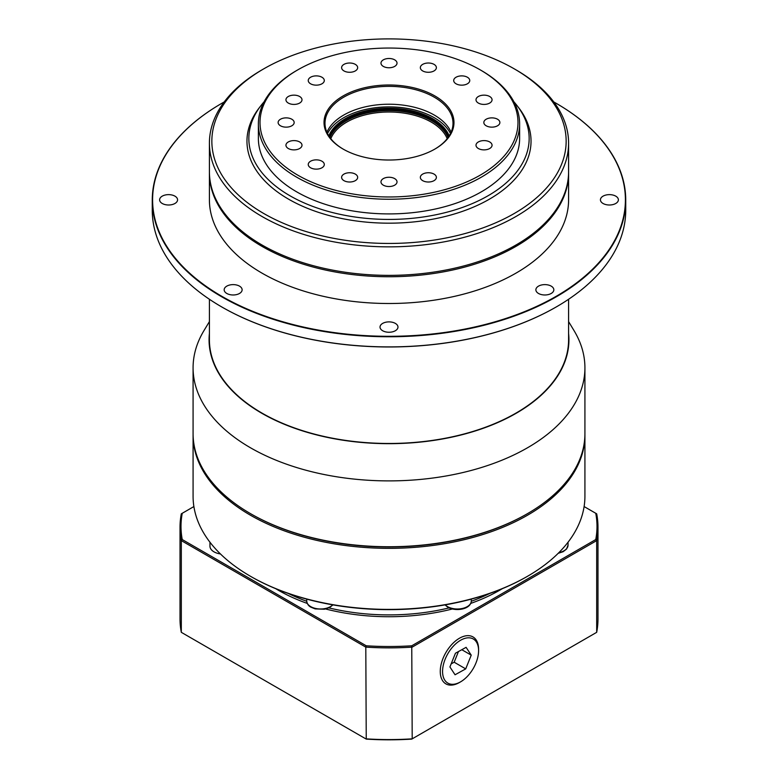 <?xml version="1.0" encoding="UTF-8"?>
<svg xmlns="http://www.w3.org/2000/svg" width="778" height="778" viewBox="0 0 778 778"><rect width="100%" height="100%" fill="white"/><g stroke="black" fill="none" stroke-linecap="round" stroke-linejoin="round"><path stroke-width="1.17" d="M460.576 640.265A25.47 14.704 120 0 0 442.565 671.453A25.47 14.704 120 0 0 460.576 681.849L459.419 682.52A27.104 15.648 -60 0 1 445.872 683.862A27.104 15.648 -60 0 1 441.719 662.146A27.104 15.648 -60 0 1 459.419 638.261A27.104 15.648 -60 0 1 472.975 636.919A27.104 15.648 -60 0 1 478.587 649.329L478.587 650.661A25.47 14.704 120 0 0 460.576 640.265M459.419 682.52L460.576 681.849A25.47 14.704 120 0 0 478.587 650.661M449.917 666.95L455.441 653.228L466.1 647.335L471.235 655.154L465.711 668.885L455.052 674.779L449.917 666.95M465.711 668.885L454.167 662.214L458.456 651.565M451.152 663.887L454.167 662.214M471.235 655.154L461.801 649.708M343.049 149.036L343.049 149.036A64.982 37.519 180 0 1 343.049 95.986A64.982 37.519 180 0 1 434.951 95.986A64.982 37.519 180 0 1 434.951 149.036A64.982 37.519 180 0 1 343.049 149.036M434.601 149.24A64 36.945 0 0 0 453 123.313A64 36.945 0 0 0 434.25 97.182A64 36.945 0 0 0 364.512 89.169A64 36.945 0 0 0 325 123.313A64 36.945 0 0 0 343.399 149.24M329.94 137.541A60.733 35.068 180 0 1 372.497 111.964A60.733 35.068 180 0 1 431.946 120.911A60.733 35.068 180 0 1 448.06 137.541M447.194 138.678A59.75 34.495 0 0 0 431.255 122.107A59.75 34.495 0 0 0 372.584 113.335A59.75 34.495 0 0 0 330.806 138.678M328.831 135.907A61.715 35.632 180 0 1 371.923 109.601A61.715 35.632 180 0 1 432.636 118.645A61.715 35.632 180 0 1 449.169 135.907M448.332 137.161A60.733 35.068 0 0 0 431.946 119.841A60.733 35.068 0 0 0 371.913 110.991A60.733 35.068 0 0 0 329.668 137.161M434.25 117.711A64 36.945 0 0 0 327.519 133.573A64 36.945 0 0 1 434.25 117.711A64 36.945 0 0 1 450.481 133.573A64 36.945 0 0 0 434.25 117.711M297.799 175.167A128.983 74.464 0 0 0 480.201 175.167A128.983 74.464 0 0 0 480.201 69.855L481.358 70.526A130.616 75.408 180 0 1 519.616 123.838A130.616 75.408 180 0 1 438.986 193.508A130.616 75.408 180 0 1 296.642 177.16A130.616 75.408 180 0 1 258.384 123.838A130.616 75.408 180 0 1 296.642 70.526L297.799 69.855A128.983 74.464 0 0 0 297.799 175.167M489.702 141.956A8.023 4.639 0 0 0 480.96 140.954A8.023 4.639 0 0 0 476 145.233A8.023 4.639 0 0 0 478.353 148.51A8.023 4.639 0 0 0 487.096 149.522A8.023 4.639 0 0 0 492.056 145.233A8.023 4.639 0 0 0 489.702 141.956M434.036 174.097A8.023 4.639 0 0 0 425.294 173.095A8.023 4.639 0 0 0 420.334 177.374A8.023 4.639 0 0 0 422.687 180.652A8.023 4.639 0 0 0 431.43 181.653A8.023 4.639 0 0 0 436.39 177.374A8.023 4.639 0 0 0 434.036 174.097M394.679 178.619A8.023 4.639 0 0 0 385.927 177.608A8.023 4.639 0 0 0 380.977 181.896A8.023 4.639 0 0 0 383.321 185.174A8.023 4.639 0 0 0 392.073 186.175A8.023 4.639 0 0 0 397.023 181.896A8.023 4.639 0 0 0 394.679 178.619M355.313 174.097A8.023 4.639 0 0 0 346.57 173.095A8.023 4.639 0 0 0 341.61 177.374A8.023 4.639 0 0 0 343.964 180.652A8.023 4.639 0 0 0 352.706 181.653A8.023 4.639 0 0 0 357.666 177.374A8.023 4.639 0 0 0 355.313 174.097M321.946 161.221A8.023 4.639 0 0 0 313.194 160.219A8.023 4.639 0 0 0 308.244 164.498A8.023 4.639 0 0 0 310.597 167.776A8.023 4.639 0 0 0 319.34 168.787A8.023 4.639 0 0 0 324.3 164.498A8.023 4.639 0 0 0 321.946 161.221M299.647 141.956A8.023 4.639 0 0 0 290.904 140.954A8.023 4.639 0 0 0 285.944 145.233A8.023 4.639 0 0 0 288.298 148.51A8.023 4.639 0 0 0 297.04 149.522A8.023 4.639 0 0 0 302 145.233A8.023 4.639 0 0 0 299.647 141.956M291.818 119.228A8.023 4.639 0 0 0 283.075 118.227A8.023 4.639 0 0 0 278.116 122.506A8.023 4.639 0 0 0 280.469 125.783A8.023 4.639 0 0 0 289.212 126.795A8.023 4.639 0 0 0 294.172 122.506A8.023 4.639 0 0 0 291.818 119.228M497.531 119.228A8.023 4.639 0 0 0 488.788 118.227A8.023 4.639 0 0 0 483.828 122.506A8.023 4.639 0 0 0 486.182 125.783A8.023 4.639 0 0 0 494.925 126.795A8.023 4.639 0 0 0 499.884 122.506A8.023 4.639 0 0 0 497.531 119.228M489.702 96.511A8.023 4.639 0 0 0 480.96 95.5A8.023 4.639 0 0 0 476 99.788A8.023 4.639 0 0 0 478.353 103.066A8.023 4.639 0 0 0 487.096 104.067A8.023 4.639 0 0 0 492.056 99.788A8.023 4.639 0 0 0 489.702 96.511M467.403 77.246A8.023 4.639 0 0 0 458.66 76.234A8.023 4.639 0 0 0 453.7 80.523A8.023 4.639 0 0 0 456.054 83.8A8.023 4.639 0 0 0 464.806 84.802A8.023 4.639 0 0 0 469.756 80.523A8.023 4.639 0 0 0 467.403 77.246M434.036 64.37A8.023 4.639 0 0 0 425.294 63.368A8.023 4.639 0 0 0 420.334 67.647A8.023 4.639 0 0 0 422.687 70.924A8.023 4.639 0 0 0 431.43 71.926A8.023 4.639 0 0 0 436.39 67.647A8.023 4.639 0 0 0 434.036 64.37M394.679 59.848A8.023 4.639 0 0 0 385.927 58.846A8.023 4.639 0 0 0 380.977 63.125A8.023 4.639 0 0 0 383.321 66.402A8.023 4.639 0 0 0 392.073 67.404A8.023 4.639 0 0 0 397.023 63.125A8.023 4.639 0 0 0 394.679 59.848M355.313 64.37A8.023 4.639 0 0 0 346.57 63.368A8.023 4.639 0 0 0 341.61 67.647A8.023 4.639 0 0 0 343.964 70.924A8.023 4.639 0 0 0 352.706 71.926A8.023 4.639 0 0 0 357.666 67.647A8.023 4.639 0 0 0 355.313 64.37M321.946 77.246A8.023 4.639 0 0 0 313.194 76.234A8.023 4.639 0 0 0 308.244 80.523A8.023 4.639 0 0 0 310.597 83.8A8.023 4.639 0 0 0 319.34 84.802A8.023 4.639 0 0 0 324.3 80.523A8.023 4.639 0 0 0 321.946 77.246M299.647 96.511A8.023 4.639 0 0 0 290.904 95.5A8.023 4.639 0 0 0 285.944 99.788A8.023 4.639 0 0 0 288.298 103.066A8.023 4.639 0 0 0 297.04 104.067A8.023 4.639 0 0 0 302 99.788A8.023 4.639 0 0 0 299.647 96.511M258.384 123.838L258.384 138.503A130.616 75.408 0 0 0 296.642 191.826A130.616 75.408 0 0 0 438.986 208.173A130.616 75.408 0 0 0 519.616 138.503L519.616 123.838M264.092 101.801A140.157 80.922 0 0 0 261.058 105.468A140.157 80.922 0 0 0 289.893 195.725A140.157 80.922 0 0 0 468.482 205.159A140.157 80.922 0 0 0 516.942 105.468A140.157 80.922 0 0 0 513.908 101.801M261.058 105.468L259.337 107.695A142.043 82.011 0 0 0 288.56 199.158A142.043 82.011 0 0 0 469.552 208.718A142.043 82.011 0 0 0 518.663 107.695L516.942 105.468M481.358 70.526L480.201 69.855A128.983 74.464 0 0 0 297.799 69.855M329.473 136.879A60.733 35.068 180 0 1 371.466 110.262A60.733 35.068 180 0 1 431.946 119.044A60.733 35.068 180 0 1 448.527 136.879M451.104 132.241A64 36.945 0 0 0 434.25 115.047A64 36.945 0 0 0 371.894 105.565A64 36.945 0 0 0 326.896 132.241M451.026 268.984A179.28 103.503 180 0 1 450.977 268.994A179.28 103.503 180 0 1 327.023 268.994A179.28 103.503 180 0 1 326.974 268.984M209.408 143.171L209.408 171.675A179.592 103.688 0 0 0 262.011 244.992A179.592 103.688 0 0 0 326.916 268.974A179.592 103.688 0 0 0 451.084 268.974A179.592 103.688 0 0 0 568.592 171.675L568.592 143.171A179.592 103.688 180 0 1 457.727 238.963A179.592 103.688 180 0 1 262.011 216.488A179.592 103.688 180 0 1 209.408 143.171A179.592 103.688 180 0 1 262.011 69.855L263.742 68.853A177.141 102.268 0 0 0 263.742 213.493A177.141 102.268 0 0 0 514.258 213.493A177.141 102.268 0 0 0 514.258 68.853L515.989 69.855A179.592 103.688 180 0 1 568.592 143.171M193.08 367.78L193.08 433.638A195.92 113.111 0 0 0 250.467 513.616L251.158 514.025A194.938 112.547 0 0 0 251.158 514.025L251.158 514.015A194.938 112.547 0 0 0 526.842 514.015L527.533 513.616A195.92 113.111 0 0 0 584.92 433.638L584.92 367.78A195.92 113.111 180 0 1 463.97 472.285A195.92 113.111 180 0 1 250.467 447.768A195.92 113.111 180 0 1 193.08 367.78A195.92 113.111 180 0 1 204.04 330.485L209.408 321.606M251.158 514.015L250.467 513.616A195.92 113.111 0 0 0 527.533 513.616M603.057 203.486A8.976 5.183 180 0 1 600.431 199.82A8.976 5.183 180 0 1 605.974 195.025A8.976 5.183 180 0 1 615.758 196.153A8.976 5.183 180 0 1 618.384 199.82A8.976 5.183 180 0 1 612.84 204.604A8.976 5.183 180 0 1 603.057 203.486M538.502 293.462A8.976 5.183 180 0 1 535.877 289.795A8.976 5.183 180 0 1 541.42 285.011A8.976 5.183 180 0 1 551.203 286.129A8.976 5.183 180 0 1 553.829 289.795A8.976 5.183 180 0 1 548.286 294.59A8.976 5.183 180 0 1 538.502 293.462M162.242 203.486A8.976 5.183 180 0 1 159.616 199.82A8.976 5.183 180 0 1 165.16 195.025A8.976 5.183 180 0 1 174.943 196.153A8.976 5.183 180 0 1 177.569 199.82A8.976 5.183 180 0 1 172.026 204.604A8.976 5.183 180 0 1 162.242 203.486M382.65 330.738A8.976 5.183 180 0 1 380.024 327.071A8.976 5.183 180 0 1 385.567 322.277A8.976 5.183 180 0 1 395.35 323.405A8.976 5.183 180 0 1 397.976 327.071A8.976 5.183 180 0 1 392.433 331.856A8.976 5.183 180 0 1 382.65 330.738M226.797 293.462A8.976 5.183 180 0 1 224.171 289.795A8.976 5.183 180 0 1 229.714 285.011A8.976 5.183 180 0 1 239.498 286.129A8.976 5.183 180 0 1 242.123 289.795A8.976 5.183 180 0 1 236.58 294.59A8.976 5.183 180 0 1 226.797 293.462M556.28 306.931A236.405 136.49 180 0 1 556.173 306.989A236.405 136.49 180 0 1 221.837 306.999L221.604 306.863A236.736 136.675 0 0 0 556.396 306.863A236.736 136.675 0 0 0 625.736 210.216L625.736 200.082A236.736 136.675 180 0 1 479.598 326.361A236.736 136.675 180 0 1 221.604 296.729A236.736 136.675 180 0 1 152.264 200.082A236.736 136.675 180 0 1 221.604 103.445A236.736 136.675 180 0 1 221.72 103.377M224.21 101.957A236.405 136.49 0 0 0 221.827 103.309A236.405 136.49 0 0 0 221.837 296.33A236.405 136.49 0 0 0 556.163 296.33A236.405 136.49 0 0 0 556.173 103.309A236.405 136.49 0 0 0 556.163 103.309L556.396 103.435A236.736 136.675 180 0 1 556.396 103.445A236.736 136.675 180 0 1 625.736 200.082M568.592 172.366A179.592 103.688 180 0 1 568.592 173.056A179.592 103.688 180 0 1 457.727 268.857A179.592 103.688 180 0 1 262.011 246.373A179.592 103.688 180 0 1 209.408 173.056A179.592 103.688 180 0 1 209.408 172.366M568.592 173.056L568.592 199.82A179.592 103.688 180 0 1 457.727 295.611A179.592 103.688 180 0 1 262.011 273.136A179.592 103.688 180 0 1 209.408 199.82L209.408 173.056M209.408 299.267L209.408 339.791A179.592 103.688 0 0 0 262.011 413.108A179.592 103.688 0 0 0 457.727 435.583A179.592 103.688 0 0 0 568.592 339.791L568.592 299.267M209.408 333.422A179.932 103.882 0 0 0 261.768 413.244A179.932 103.882 0 0 0 462.929 434.503A179.932 103.882 0 0 0 568.592 333.422M568.592 321.606L573.96 330.485A195.92 113.111 180 0 1 584.92 367.78M209.953 542.217L209.953 546.185A13.878 8.013 0 0 0 214.018 551.855A13.878 8.013 0 0 0 220.456 553.955M527.533 576.274L526.842 576.673A194.938 112.547 180 0 1 251.158 576.673L250.467 576.274A195.92 113.111 0 0 0 527.533 576.274A195.92 113.111 0 0 0 584.92 496.296L584.92 435.233A195.92 113.111 180 0 1 463.97 539.738A195.92 113.111 180 0 1 250.467 515.221A195.92 113.111 180 0 1 193.08 435.233A195.92 113.111 180 0 1 193.09 434.435M584.91 434.435A195.92 113.111 180 0 1 584.92 435.233M180.019 527.221L180.019 618.938A208.981 120.658 0 0 0 181.313 632.329L365.796 738.837A208.981 120.658 0 0 0 412.204 738.837L411.757 739.1A207.998 120.084 180 0 1 366.244 739.1L365.796 647.121L181.313 540.613A208.981 120.658 180 0 1 180.019 527.221A208.981 120.658 180 0 1 181.313 513.82L182.246 513.285A207.998 120.084 0 0 0 182.246 539.553L366.244 645.789A207.998 120.084 0 0 0 411.757 645.789L595.754 539.553A207.998 120.084 0 0 0 595.754 513.285L584.113 506.556M251.158 576.673L250.467 576.274A195.92 113.111 0 0 1 193.08 496.296L193.08 435.233M181.313 632.329L181.313 540.613L182.246 539.553M595.754 513.285L596.687 513.82A208.981 120.658 180 0 1 597.981 527.221A208.981 120.658 180 0 1 596.687 540.613L412.204 647.121A208.981 120.658 180 0 1 365.796 647.121L366.244 645.789M411.757 645.789L412.204 738.837L596.687 632.329L596.687 540.613L595.754 539.553M596.687 632.329A208.981 120.658 0 0 0 597.981 618.938L597.981 527.221M193.887 506.556L182.246 513.285M152.264 200.082L152.264 210.216A236.736 136.675 0 0 0 221.604 306.863L221.827 306.989A236.405 136.49 180 0 0 221.837 306.999M556.396 103.445L556.173 103.309A236.405 136.49 0 0 0 553.79 101.957M515.989 69.855L514.258 68.853A177.141 102.268 0 0 0 263.742 68.853M306.707 599.118L306.707 600.986A13.878 8.013 0 0 0 310.772 606.645A13.878 8.013 0 0 0 332.741 604.846M445.259 604.846A13.878 8.013 0 0 0 447.603 606.645A13.878 8.013 0 0 0 462.725 608.386A13.878 8.013 0 0 0 471.293 600.986C470.894 609.485 455.558 611.78 447.875 607.248L445.026 604.895M558.857 552.662A13.878 8.013 0 0 0 568.047 545.125L566.51 549.093L563.116 551.709L558.186 553.323M307.252 603.407A156.407 90.306 180 0 1 278.407 590.269A156.407 90.306 180 0 1 275.723 588.683M288.298 593.458A155.104 89.548 0 0 0 306.717 601.258M328.861 607.89A155.104 89.548 0 0 0 449.139 607.89M471.283 601.258A155.104 89.548 0 0 0 489.702 593.458M502.277 588.683A156.407 90.306 180 0 1 470.748 603.407M452.378 608.98A156.407 90.306 180 0 1 325.622 608.98M332.974 604.895L329.541 607.569L324.358 609.232L315.168 608.882L311.044 607.248C308.574 606.052 307.125 603.961 306.707 600.986M568.047 542.217L568.047 545.125M471.293 599.118L471.293 600.986"/></g></svg>
